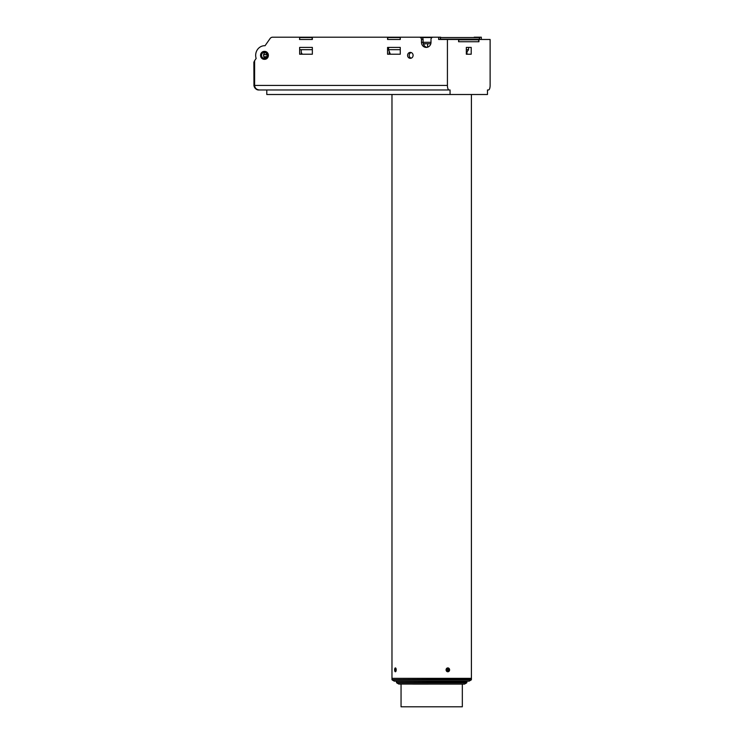 <?xml version="1.0" encoding="UTF-8"?>
<svg xmlns="http://www.w3.org/2000/svg" width="744" height="744" viewBox="0 0 744 744"><rect width="100%" height="100%" fill="white"/><g stroke="black" fill="none" stroke-linecap="round" stroke-linejoin="round"><path stroke-width="1.12" d="M448.892 668.289A1.925 1.758 90 0 0 446.168 669.237A1.925 1.758 90 0 0 447.842 671.767A1.925 1.758 90 0 0 448.892 668.289M448.474 671.032L449.106 669.842L448.474 668.642L447.218 668.642L446.586 669.842L447.218 671.032L448.474 671.032M447.218 671.032L448.176 669.842L449.106 669.842M448.176 669.842L447.218 668.642M396.515 681.188L395.948 681.188M460.406 681.188L461.038 681.188M464.591 684.062L466.702 682.843L396.682 682.843L398.793 684.062L464.591 684.062L462.331 684.108L462.331 706.8L401.053 706.8L401.053 684.108L400.337 684.108M413.357 684.108L428.144 684.108M457.365 684.108L462.759 684.108M464.423 684.108L398.793 684.062M395.873 668.289A1.925 0.781 -90 0 0 395.055 668.112A1.925 0.781 -90 0 0 394.627 669.842A1.925 0.781 -90 0 0 395.055 671.562A1.925 0.781 -90 0 0 395.408 671.767A1.925 0.781 -90 0 0 396.152 670.437A1.925 0.781 -90 0 0 395.873 668.289M395.687 671.032L395.687 668.642L395.129 668.642L394.85 669.842L395.687 671.032L395.129 671.032M395.966 669.842L394.85 669.842M395.687 668.642L395.129 668.642M473.733 39.469L458.602 39.469L478.811 39.813L458.723 39.813L458.723 41.738L478.811 41.738L478.811 39.813M301.757 37.2L312.006 37.2L312.201 39.469L299.488 39.469L299.925 37.2L387.559 37.2L387.559 39.469L400.272 39.469L387.559 39.469L388.005 37.2L440.708 37.2M427.047 47.337A5.106 4.771 90 0 1 423.094 42.306L430.999 42.306A5.106 4.771 90 0 1 426.228 47.411A5.106 4.771 90 0 1 421.467 42.306L421.467 39.469A2.269 2.12 -90 0 0 419.346 37.2M427.623 47.188L427.623 44.008M423.364 44.008L425.075 44.008M458.723 41.738L478.941 41.738L478.941 39.469L490.119 39.469L490.119 85.43A4.538 1.628 90 0 1 488.492 89.968L487.478 89.968L487.478 94.507L450.064 94.507L450.064 89.968L259.414 89.968C256.122 89.68 254.299 88.164 253.955 85.43L253.881 62.068L253.955 85.43M312.201 39.469L299.637 39.469L299.637 37.2L272.62 37.2A3.404 3.181 -90 0 0 270.072 38.558L265.059 45.719A9.644 9.002 -90 0 0 264.669 45.709A9.644 9.002 -90 0 0 256.15 58.46L254.606 60.655L254.606 85.43C254.913 88.164 256.513 89.68 259.414 89.968C256.754 90.257 254.913 88.75 253.881 85.43L447.423 85.43A4.538 1.628 90 0 0 449.051 89.968M387.559 37.2L400.077 37.2L400.272 39.469L400.272 37.2M312.35 54.219L299.637 54.219L299.637 47.411L312.35 47.411L312.35 54.219L302.25 54.219L301.264 52.499M478.941 39.469L458.602 39.469L458.602 41.738M400.272 54.219L387.559 54.219L387.559 47.411L400.272 47.411L400.272 54.219L390.33 54.219L388.582 49.681L400.272 49.681M400.272 47.411L388.582 47.411L388.582 49.681M466.33 49.681L468.562 49.681L466.33 52.871M468.562 49.681L468.562 47.411L466.33 47.411L466.33 54.219L471.212 54.219L471.212 47.411L466.33 47.411M312.35 47.411L300.502 47.411M300.502 49.681L312.35 49.681M471.408 94.507L471.408 678.351L391.976 678.351L391.976 94.507M466.972 51.95L466.972 54.219M438.625 37.2L438.625 39.469L458.602 39.469M447.423 39.469L447.423 85.43M413.097 55.354A2.948 2.753 90 0 1 410.344 58.311A2.948 2.753 90 0 1 407.582 55.354A2.948 2.753 90 0 1 410.344 52.406A2.948 2.753 90 0 1 413.097 55.354M312.35 37.2L312.35 39.469M433.12 37.2A2.269 2.12 -90 0 0 430.999 39.469L430.999 42.306M264.473 59.325A3.971 3.711 -90 0 0 268.379 55.354A3.971 3.711 -90 0 0 264.473 51.392M474.188 37.2L481.331 37.2L481.331 39.469M400.077 37.2L389.837 37.2M420.974 37.2A2.269 2.12 90 0 1 423.094 39.469L421.467 39.469M421.467 42.306L423.094 42.306L423.094 39.469M440.253 39.469L440.253 37.2L440.578 39.125L479.378 39.125L479.378 37.544L440.253 37.544M411.153 58.172A2.948 2.753 90 0 1 411.153 52.536M389.186 54.219L389.186 51.95M301.264 54.219L301.264 49.681M265.283 58.097A2.948 2.753 90 0 1 265.283 52.61M479.703 37.2L479.694 39.469M261.516 55.354A2.948 2.753 -90 0 0 264.269 58.311A2.948 2.753 -90 0 0 267.022 55.354A2.948 2.753 -90 0 0 264.269 52.406A2.948 2.753 -90 0 0 261.516 55.354M253.955 62.161L254.606 60.655M260.558 55.354A3.971 3.711 -90 0 0 264.269 59.325A3.971 3.711 -90 0 0 267.97 55.354A3.971 3.711 -90 0 0 264.269 51.383A3.971 3.711 -90 0 0 260.558 55.354M450.064 94.507L266.789 94.507L266.789 89.968M391.976 678.686L391.976 679.625L471.408 679.625L471.408 678.686L392.311 678.351M447.776 679.923L392.144 679.923L394.255 681.141L469.129 681.141L471.24 679.923L447.776 679.923M396.515 681.606L396.515 682.546L466.869 682.546L466.869 681.606L396.85 681.271M266.957 54.721L263.608 54.721M263.86 56.721L266.705 56.721M432.004 37.544L422.09 37.544M400.272 37.544L387.559 37.544M312.35 37.544L299.488 37.544M266.519 57.056L264.046 57.056M440.894 39.469L440.253 39.125M479.378 39.125L479.378 37.544M423.28 43.729L430.813 43.729M263.636 54.591L266.929 54.591M478.838 41.738L478.494 39.469"/></g></svg>
